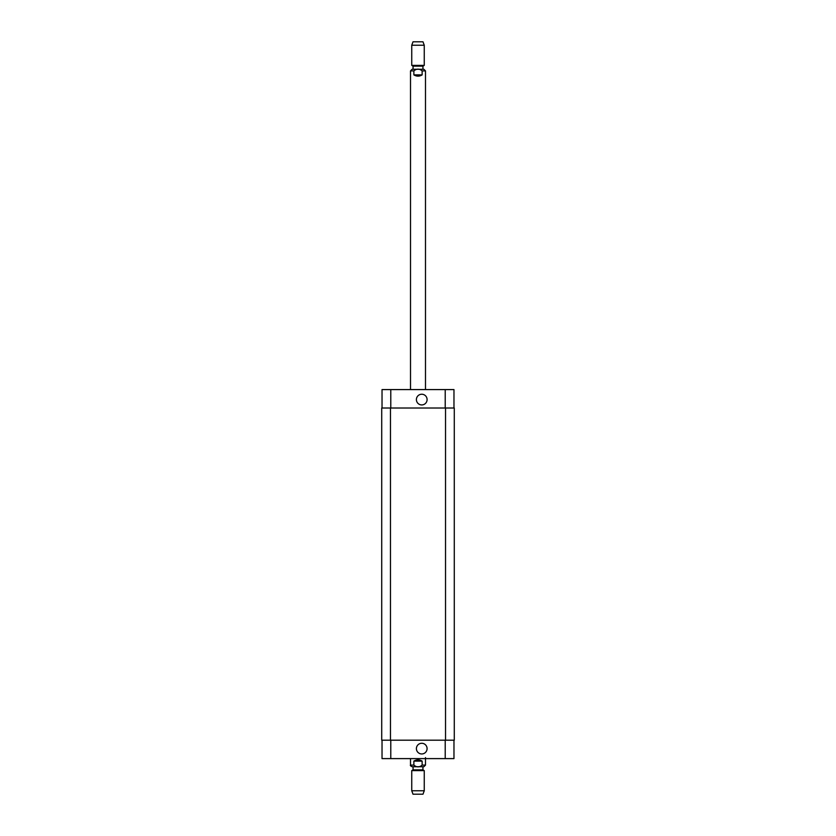 <?xml version="1.0" encoding="UTF-8"?>
<svg xmlns="http://www.w3.org/2000/svg" width="836" height="836" viewBox="0 0 836 836"><rect width="100%" height="100%" fill="white"/><g stroke="black" fill="none" stroke-linecap="round" stroke-linejoin="round"><path stroke-width="1.25" d="M413.862 74.895L413.862 70.893C416.621 68.573 419.379 68.573 422.138 70.893L422.138 74.895L413.862 74.895C416.621 76.546 419.379 76.546 422.138 74.895M422.932 69.273L412.127 69.273L423.873 69.273L422.932 69.273L422.932 66.148L424.249 65.396L424.249 45.228L411.751 45.228L411.751 65.396L424.249 65.396M413.068 69.273L413.068 66.148L422.932 66.148M411.751 45.228L413.005 41.8L422.995 41.8L424.249 45.228M422.138 761.105L422.138 765.107C419.379 767.427 416.621 767.427 413.862 765.107L413.862 761.105L422.138 761.105C419.379 759.454 416.621 759.454 413.862 761.105M425.493 757.615L425.493 765.107L423.873 766.727L412.127 766.727L413.068 766.727L413.068 769.851L411.751 770.604L411.751 790.772L424.249 790.772L424.249 770.604L411.751 770.604M413.068 769.851L422.932 769.851L422.932 766.727L413.068 766.727M422.932 769.851L424.249 770.604M424.249 790.772L422.995 794.2L413.005 794.2L411.751 790.772M416.401 399.577A5.35 5.35 0 0 1 424.416 394.947A5.35 5.35 0 0 1 424.416 404.216A5.35 5.35 0 0 1 416.401 399.577M416.401 748.617A5.35 5.35 0 0 1 424.416 743.988A5.35 5.35 0 0 1 424.416 753.246A5.35 5.35 0 0 1 416.401 748.617M453.969 408.01L453.969 389.586L382.031 389.586L382.031 408.01M453.969 740.194L453.969 758.607L382.031 758.607L382.031 740.194M445.536 740.194L454.282 740.194L454.282 408.01L381.718 408.01L381.718 740.194L445.536 740.194L445.536 408.01M422.138 70.893L425.493 70.893L423.873 69.273M410.507 389.586L410.507 70.893L413.862 70.893M425.493 765.107L422.138 765.107M413.862 765.107L410.507 765.107C410.089 765.494 410.633 766.037 412.127 766.727M390.778 740.194L390.778 758.607M445.222 740.194L445.222 758.607M390.778 408.01L390.778 389.586M445.222 408.01L445.222 389.586M390.464 408.01L390.464 740.194M410.507 70.893L412.127 69.273M425.493 389.586L425.493 70.893M413.068 66.148L411.751 65.396M410.507 758.607L410.507 765.107"/></g></svg>
